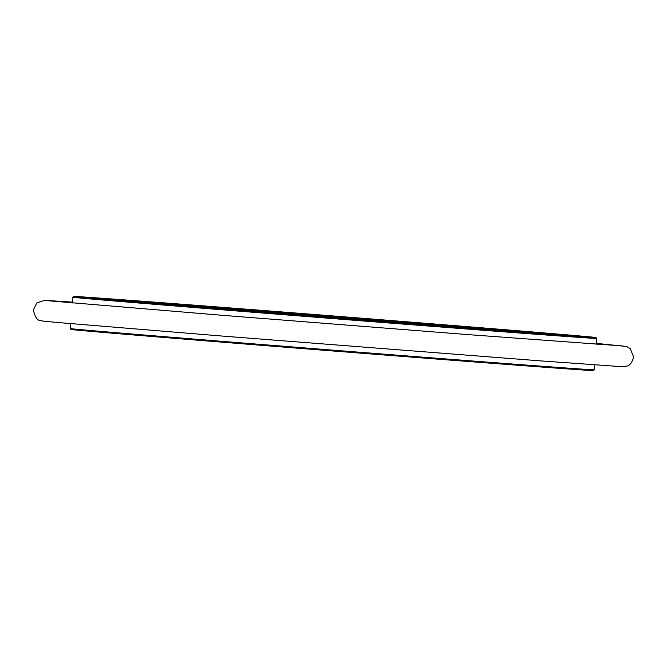 <?xml version="1.0" encoding="UTF-8"?>
<svg xmlns="http://www.w3.org/2000/svg" width="667" height="667" viewBox="0 0 667 667"><rect width="100%" height="100%" fill="white"/><g stroke="black" fill="none" stroke-linecap="round" stroke-linejoin="round"><path stroke-width="1" d="M70.669 323.628L70.277 328.556A262.798 0.909 4.5 0 0 70.277 328.564L71.044 329.456A261.973 0.909 4.5 0 0 202.351 340.579A261.973 0.909 4.5 0 0 593.363 370.56L594.247 369.801A262.798 0.909 4.5 0 0 594.255 369.793L594.639 364.866M70.277 328.564A262.798 0.909 4.5 0 0 202.009 339.72A262.798 0.909 4.5 0 0 594.247 369.801M595.956 337.544A261.973 0.909 -175.5 0 1 334.726 317.901A261.973 0.909 -175.5 0 1 73.637 296.44A261.973 0.909 -175.5 0 1 464.649 326.421A261.973 0.909 -175.5 0 1 595.956 337.544L596.723 338.436A262.798 0.909 -175.5 0 1 596.723 338.444A262.798 0.909 -175.5 0 1 204.477 308.362A262.798 0.909 -175.5 0 1 72.745 297.207A262.798 0.909 -175.5 0 1 72.753 297.199L72.294 302.993M463.415 326.338A259.488 0.9 -175.5 0 1 593.48 337.36A259.488 0.9 -175.5 0 1 334.726 317.892A259.488 0.9 -175.5 0 1 76.113 296.64A259.488 0.9 -175.5 0 1 463.415 326.338M105.494 299.366A258.654 0.9 -175.5 0 1 462.94 327.13A258.654 0.9 -175.5 0 1 564.032 335.459M596.265 344.23L596.723 338.444M73.637 296.44L72.753 297.199M45.639 300.55L222.953 315.358L467.742 334.584L623.02 345.99M620.402 366.225L621.285 366.433M621.302 366.441L620.527 366.35M72.361 302.134L44.739 300.333L36.852 302.901L33.35 309.88C35.009 317.159 37.444 320.735 40.654 320.594C44.989 321.586 47.657 321.469 58.538 322.57L221.302 335.985L539.144 360.772L620.777 366.6C622.661 365.925 620.994 367.65 626.621 366.125C629.731 365.699 632.074 362.698 633.65 357.12L630.298 348.649L626.663 346.507L596.331 343.372"/></g></svg>
